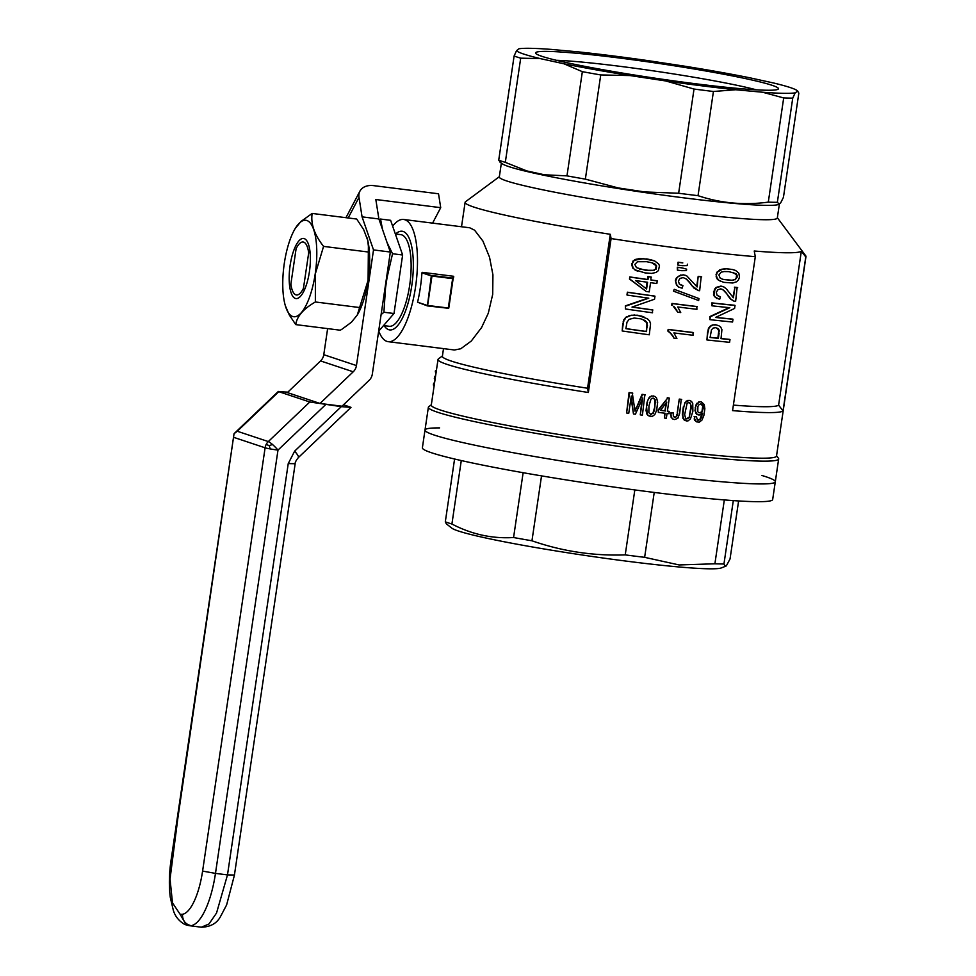 <?xml version="1.0" encoding="UTF-8"?>
<svg xmlns="http://www.w3.org/2000/svg" width="976" height="976" viewBox="0 0 976 976"><rect width="100%" height="100%" fill="white"/><g stroke="black" fill="none" stroke-linecap="round" stroke-linejoin="round"><path stroke-width="1.46" d="M761.963 475.495A177.046 10.919 -171.6 0 1 775.298 481.778L772.675 499.517A177.046 10.919 -171.6 0 1 595.933 484.462A177.046 10.919 -171.6 0 1 422.388 447.789L424.999 430.05A177.046 10.919 -171.6 0 1 439.59 427.891M775.298 481.778A177.046 10.919 -171.6 0 1 598.556 466.723A177.046 10.919 -171.6 0 1 424.999 430.05A177.046 10.919 -171.6 0 0 598.556 466.723A177.046 10.919 -171.6 0 0 775.298 481.778L778.665 458.976A177.046 10.919 -171.6 0 1 601.924 443.921A177.046 10.919 -171.6 0 1 428.366 407.248A177.046 10.919 -171.6 0 1 428.806 406.638L431.331 404.759M725.9 566.129L721.325 567.922A137.018 8.455 -171.6 0 1 676.087 566.702A137.018 8.455 -171.6 0 1 536.885 547.743A137.018 8.455 -171.6 0 1 451.778 528.114L446.349 523.844L445.312 521.818A148.828 9.187 8.4 0 0 451.912 524.014C471.603 534.336 492.148 538.837 513.571 537.52A148.828 9.187 8.4 0 0 531.957 540.789C562.188 551.306 593.274 556.015 625.226 554.893A148.828 9.187 8.4 0 0 644.636 557.333L679.113 564.945L714.896 563.786A148.828 9.187 8.4 0 0 723.96 563.957L724.985 565.97L726.351 565.848L730.036 558.967L738.612 500.944M513.571 537.52L523.136 472.701M531.957 540.789L541.534 475.873M625.226 554.893L634.827 489.928M445.312 521.818L454.584 459.013M451.912 524.014L461.282 460.55M644.636 557.333L654.225 492.441M714.896 563.786L724.326 499.919M723.96 563.957L733.305 500.603M695.339 420.68L696.352 421.815L694.656 419.07L694.631 416.764L696.474 416.703L697.352 420.009L699.719 419.875L701.976 413.592M679.211 287.286L677.063 285.529L675.38 280.38L676.38 277.965L678.601 276.196L683.407 274.829L686.775 275.891L697.145 286.956L698.182 276.379A174.484 10.773 8.4 0 0 701.195 276.745L699.646 290.738A176.022 10.858 -171.6 0 1 698.596 290.616L694.119 288.225L686.75 279.246L683.176 277.587L680.04 278.392L678.381 281.003L679.357 284.077L682.956 285.614L682.102 288.188L678.723 287.115L677.063 285.529M702.317 413.19L699.804 415.02L697.254 414.483L695.01 410.664L695.815 405.247L699.28 402.027L701.134 401.722L704.233 404.491L704.855 408.785L703.855 415.581L701.927 420.119L699.292 422.144L696.352 421.815M783.691 97.942L768.295 202.13A148.828 9.187 8.4 0 0 777.36 202.3L792.744 98.112A148.828 9.187 -171.6 0 1 783.691 97.942L762.549 92.22A142.276 8.784 8.4 0 0 795.172 92.842L792.744 98.112M756.437 89.841A115.07 7.1 8.4 0 0 656.933 71.394A115.07 7.1 8.4 0 0 556.344 60.292M499.749 161.931L502.213 163.748A140.507 8.674 8.4 0 0 508.813 166.603A140.507 8.674 8.4 0 0 654.506 193.931A140.507 8.674 8.4 0 0 778.36 204.521L780.605 202.996L783.447 197.311L798.832 93.123L797.502 90.927A142.276 8.784 8.4 0 0 797.099 90.548A142.276 8.784 8.4 0 0 773.748 83.033L750.166 77.873A142.276 8.784 8.4 0 0 683.944 66.075L648.259 60.671A142.276 8.784 8.4 0 0 578.365 51.887L551.489 49.422A142.276 8.784 8.4 0 0 518.866 48.8L516.536 50.703A142.276 8.784 8.4 0 0 540.289 58.609L520.696 58.17A148.828 9.187 -171.6 0 1 514.108 55.974L516.536 50.703M778.604 405.15A3127.69 2946.459 -71.6 0 1 783.033 410.872A174.484 10.773 8.4 0 1 732.573 410.615L755.302 256.676A2065.436 681.028 -82.8 0 0 754.228 251.003A169.348 10.455 -171.6 0 0 801.333 251.21L778.604 405.15A169.348 10.455 -171.6 0 1 733.391 405.101M699.158 412.787L701.866 412.043L703.159 408.724L703.184 406.809L700.902 403.783M701.866 412.043L702.598 410.713M657.665 402.149L656.665 410.237L654.835 414.507L652.236 416.471L648.613 415.739L646.759 413.861L646.051 410.42L647.039 402.332L648.784 398.062L651.431 395.963L654.811 396.378L656.567 398.025L657.665 402.149M694.021 89.048L665.778 80.959A142.276 8.784 8.4 0 0 735.672 89.743L713.432 91.488A148.828 9.187 -171.6 0 1 694.021 89.048L678.637 193.248L644.746 191.943L618.137 187.917L585.356 179.133L600.74 74.945A148.828 9.187 -171.6 0 1 582.355 71.675L563.872 63.769A142.276 8.784 8.4 0 0 630.093 75.567L600.74 74.945M665.778 80.959L630.093 75.567M685.481 402.759L686.628 401.356L689.568 400.416L691.557 401.417L692.74 403.478L692.875 411.311L690.471 418.85L688.031 420.876L686.531 420.961L683.432 418.558L682.797 415.142L683.81 407.053L684.981 402.6L686.628 401.356M689.154 417.679L691.398 406.907L690.288 403.064L688.019 402.673L687.031 403.71L684.652 414.715L685.701 418.436L686.836 418.948L689.154 417.679L690.898 406.748L690.63 404.149L689.093 402.466M680.87 285.029L682.956 285.614M700.39 418.436L700.805 417.447M723.741 282.345L718.946 280.356L716.152 276.855L716.567 273.012L719.837 269.766L726.315 268.827L732.39 269.474L735.599 270.462L738.832 273.182L739.491 277.123L738.539 279.831L736.587 281.783L732.769 283.003L723.741 282.345M718.946 280.356L720.971 281.503M691.301 284.504L688.8 281.381M779.275 204.191L777.36 202.3M797.099 90.548L797.77 91.085L795.172 92.842M732.915 297.314L734.928 287.371L733.391 297.778L726.486 289.055L724.058 287.054L720.922 286.078L722.838 286.529M514.108 55.974L498.724 160.174A148.828 9.187 8.4 0 0 501.676 161.223A148.828 9.187 8.4 0 0 505.312 162.358L520.696 58.17M647.466 279.465L647.893 276.562A174.484 10.773 8.4 0 0 650.894 276.989L650.968 280.051A176.022 10.858 -171.6 0 0 657.238 280.905L656.848 283.54A176.022 10.858 -171.6 0 1 650.577 282.686L649.223 291.909A176.022 10.858 -171.6 0 1 646.222 291.482L629.483 279.038L629.801 276.928A174.484 10.773 8.4 0 0 647.466 279.465L647.966 279.636A176.022 10.858 -171.6 0 1 630.313 277.099L629.483 279.038M768.295 202.13C744.078 205.387 720.666 203.24 698.035 195.676A148.828 9.187 -171.6 0 1 678.637 193.248M505.312 162.358L526.796 170.922L544.388 174.777L566.971 175.863A148.828 9.187 8.4 0 0 585.356 179.133M498.724 160.174L500.346 162.126M735.038 305.415L734.586 308.453L715.518 317.456A176.022 10.858 -171.6 0 0 732.988 319.25L732.586 322.019A176.022 10.858 -171.6 0 1 709.906 319.652L710.333 316.761L729.816 307.708A176.022 10.858 -171.6 0 1 711.955 305.817L712.358 303.06A176.022 10.858 -171.6 0 0 735.038 305.415L734.513 305.244A174.484 10.773 8.4 0 1 711.858 302.889L712.358 303.06M762.549 92.22L735.672 89.743M713.432 91.488L698.035 195.676M566.971 175.863L582.355 71.675M563.872 63.769L540.289 58.609M776.554 455.743L778.433 458.256A177.046 10.919 -171.6 0 1 778.665 458.976M801.333 251.21A3127.69 2946.459 -71.6 0 1 805.773 256.932A174.484 10.773 8.4 0 0 805.969 256.529L776.506 456.073A174.484 10.773 -171.6 0 1 725.839 456.219A174.484 10.773 -171.6 0 1 440.457 410.042A174.484 10.773 -171.6 0 1 431.282 405.089L438.017 359.485A174.484 10.773 8.4 0 0 588.357 392.498L611.098 238.559A174.484 10.773 8.4 0 0 755.302 256.676M667.389 411.116A174.484 10.773 8.4 0 0 668.987 411.323L669.146 413.751A176.022 10.858 -171.6 0 1 667.035 413.482L666.327 418.277A176.022 10.858 -171.6 0 1 664.412 418.033L665.12 413.251A176.022 10.858 -171.6 0 1 658.336 412.384L658.19 409.957L667.767 397.915L658.678 410.115L658.336 412.384M678.552 262.361L677.649 264.972L678.064 262.202A174.484 10.773 8.4 0 0 682.322 262.751L682.81 262.91A176.022 10.858 -171.6 0 1 678.552 262.361L678.064 262.202M442.433 355.935L438.444 358.875A174.484 10.773 8.4 0 0 438.017 359.485M611.098 238.559A2092.507 689.959 97.2 0 0 610.293 234.301L587.552 388.241A2092.507 689.959 97.2 0 1 588.357 392.498M587.552 388.241A170.629 10.529 -171.6 0 1 442.384 356.252L443.507 348.627M634.937 260.153L643.513 258.689L654.64 260.934L658.58 263.886L659.471 265.765L658.422 270.596L656.14 272.426L651.614 273.414L645.038 272.902L635.083 269.852L633.204 268.241L632.07 264.032L634.424 259.982L636.437 259.421M403.6 219.478L469.737 227.786L474.604 230.202L482.913 241.048L489.549 257.249L492.929 274.817L492.709 294.337L488.305 313.198L481.558 327.582L471.286 341.039L460.757 348.761L454.389 349.994L388.241 341.685A61.586 20.301 -82.8 0 0 416.069 283.113A61.586 20.301 -82.8 0 0 403.6 219.478A61.586 20.301 -82.8 0 0 392.657 226.188M378.749 331.096A61.586 20.301 -82.8 0 0 386.947 341.38A61.586 20.301 -82.8 0 0 388.241 341.685M421.925 272.816A61.586 20.301 97.2 0 1 417.582 302.206L427.39 305.903L431.319 275.94L421.925 272.816L422.437 272.353L453.352 276.245L448.789 308.074L427.622 305.451L431.965 276.062L431.319 275.94M783.033 410.872L805.773 256.932M384.129 325.642A49.727 16.397 -82.8 0 0 388.668 329.681A49.727 16.397 -82.8 0 0 395.792 327.521A49.727 16.397 -82.8 0 0 412.189 282.625A49.727 16.397 -82.8 0 0 407.419 235.057A49.727 16.397 -82.8 0 0 395.646 233.996M422.437 272.353L431.685 275.744M417.582 302.206L426.976 305.329M697.291 306.684A176.022 10.858 -171.6 0 1 672.464 303.597L671.976 303.438A174.484 10.773 8.4 0 0 696.803 306.513L696.913 309.319A176.022 10.858 -171.6 0 1 677.747 306.964L680.723 312.564A176.022 10.858 -171.6 0 1 677.759 312.198L673.318 306.293M427.39 305.903L448.509 308.294M431.965 276.062L453.132 278.685L448.789 308.074M453.132 278.685L453.791 276.818M452.632 278.66L448.289 308.05M431.88 275.5L452.693 278.111L453.352 276.245M765.965 90.231A122.769 7.576 8.4 0 0 778.165 89.182A122.769 7.576 8.4 0 0 658.129 63.33A122.769 7.576 8.4 0 0 535.739 53.387A122.769 7.576 8.4 0 0 632.582 74.725A122.769 7.576 8.4 0 0 765.965 90.231M805.969 256.529A174.484 10.773 8.4 0 0 805.737 255.822L777.36 217.758M779.36 204.167L777.311 218.026A140.507 8.674 -171.6 0 1 660.349 209.389A140.507 8.674 -171.6 0 1 506.69 180.95A140.507 8.674 -171.6 0 1 499.309 176.973L501.359 163.114M610.293 234.301A170.629 10.529 -171.6 0 1 465.113 202.313A170.629 10.529 -171.6 0 1 465.54 201.715L499.346 176.705M640.817 318.835L634.229 318.042L629.166 319.323L627.007 322.104L625.872 328.668A176.022 10.858 -171.6 0 0 646.563 331.596L647.039 322.653L645.002 320.494L640.817 318.835M626.677 317.212L631.338 315.236L637.914 315.236L647.442 318.81L649.638 320.994L650.565 323.812L649.284 334.792A176.022 10.858 -171.6 0 1 622.188 330.962L623.823 319.799L626.165 317.041L629.13 316.09M625.884 328.583A174.484 10.773 8.4 0 0 646.063 331.437L647.503 325.276M673.233 412.848L673.318 416.191L674.819 417.142A176.022 10.858 -171.6 0 0 675.477 417.216L677.027 415.739L679.259 399.099A174.484 10.773 8.4 0 0 681.224 399.33L679.662 413.36L677.783 418.399L674.465 419.534L672.232 418.777L670.695 415.508L671.378 412.994L673.233 412.848L671.378 412.994M640.28 414.885L642.794 397.866L635.413 414.227A176.022 10.858 -171.6 0 1 633.473 413.958L631.301 396.024L628.751 413.299A176.022 10.858 -171.6 0 1 626.58 412.994L629.069 392.535A174.484 10.773 8.4 0 0 632.277 392.986L635.022 411.213L642.074 394.328A174.484 10.773 8.4 0 0 644.892 394.707L642.391 415.166A176.022 10.858 -171.6 0 1 640.28 414.885L642.013 399.587M634.912 410.018L635.535 409.871M697.254 414.483L698.889 415.056M647.003 325.106L646.539 322.495L642.647 319.408M646.124 288.615L647.064 282.198M650.516 414.324L652.92 413.129L654.896 406.577L654.896 399.77L653.188 398.025M686.433 418.765L688.666 417.508M710.089 337.367A174.484 10.773 8.4 0 0 717.836 338.196L718.812 330.669L717.043 328.082M660.593 410.262A174.484 10.773 8.4 0 0 664.961 410.811L666.132 402.881M700.256 412.653L701.366 411.872M702.098 410.542L702.671 406.638M639.609 269.083L650.65 270.633L653.932 270.145L655.616 269.034L656.104 265.74L652.066 262.837M722.752 279.319L731.927 280.258L734.696 279.6L736.124 278.404L736.612 275.11L733.354 272.487M623.261 323.715L623.225 321.458M623.737 321.629L623.823 319.799M677.759 312.198L676.319 309.904M735.587 273.536L728.913 271.645L724.18 271.548L721.179 272.158L718.861 274.988L720.166 278.075L723.009 279.453L732.439 280.429L734.696 279.6M734.403 287.188A174.484 10.773 8.4 0 0 737.136 287.456L735.623 301.462A176.022 10.858 -171.6 0 1 734.66 301.377L731.073 299.278L723.997 290.397L720.752 288.847L717.86 289.738L716.299 292.373L717.165 295.423L720.447 296.838L719.629 299.437L715.03 296.924L714.017 294.801L714.944 289.555L716.555 287.591L721.435 286.236M718.531 296.314L720.447 296.838M669.475 411.482A176.022 10.858 -171.6 0 1 667.377 411.213L669.304 398.11A176.022 10.858 -171.6 0 1 667.767 397.915M665.449 410.981A176.022 10.858 -171.6 0 1 660.52 410.359L666.779 402.027L664.961 410.811M698.596 290.616L693.155 286.737M715.713 317.371A174.484 10.773 8.4 0 0 732.476 319.079L732.988 319.25M684.676 420.241L682.932 418.387L682.797 415.142M653.932 270.145L655.616 269.034M676.575 285.37L675.38 280.38M654.896 399.77L653.981 398.489M649.284 398.22L650.004 396.683M701.317 417.618L701.354 416.227M701.854 416.398L701.744 414.739M654.469 398.647L652.017 398.196L650.955 399.221L648.955 405.894L648.869 412.689L650.919 414.507L652.92 413.129M681.15 275.183L683.407 274.829M703.184 406.809L702.866 405.235L701.012 403.759L698.755 404.918L697.889 406.492L697.767 411.591L698.535 412.58L700.756 412.824M688.3 281.21L686.262 279.075M694.656 419.07L694.631 416.764M686.445 270.62L681.663 270.681A176.022 10.858 -171.6 0 1 677.405 270.132L677.32 267.204A174.484 10.773 8.4 0 0 681.577 267.753L686.653 269.169L686.445 270.62M717.86 271.792L722.02 269.437M722.411 289.421L720.739 288.847M697.315 419.961L698.218 420.229M728.096 295.508L725.839 292.458M656.116 269.193L656.604 265.899L655.335 264.252L652.31 262.886L646.685 261.702L637.499 261.727L634.827 264.435L636.462 267.631L645.417 270.267L654.432 270.315M723.997 290.397L721.898 289.262M725.327 292.288L723.484 290.226M711.955 305.817L711.858 302.889M699.816 419.265L700.902 418.594M674.465 419.534L672.232 418.777M721.52 269.278L725.815 268.668L732.39 269.474M671.171 417.496L671.183 415.666M709.906 319.652L709.845 316.59L729.096 307.635M675.868 280.539L676.868 278.123M653.42 413.287L653.969 410.823M654.457 410.981L655.213 402.38M676.087 416.911L676.539 415.581M677.027 415.739L676.868 414.593M679.259 399.099L677.185 413.092M681.712 399.501A176.022 10.858 -171.6 0 1 679.747 399.257M635.083 269.852L633.204 268.241M631.838 315.407L634.485 315.016M686.75 279.246L683.188 277.587M701.695 276.903A176.022 10.858 -171.6 0 1 698.682 276.55M683.895 274.988L685.433 275.317M633.558 261.153L634.424 259.982M640.89 315.919L643.843 316.834M632.07 264.032L633.034 260.982M632.692 268.071L631.557 263.862M634.998 315.187L641.391 316.09M625.348 305.891L625.433 308.965L625.348 305.891L648.101 298.07M647.588 282.271A176.022 10.858 -171.6 0 1 635.596 280.563L646.588 288.981L647.588 282.271M647.247 414.019L646.478 405.467M646.966 405.626L647.527 402.49M672.72 418.936L671.659 417.655M677.368 414.751L677.686 413.251M683.81 407.053L684.981 402.6M637.511 271.145L634.571 269.681M624.335 319.969L625.433 318.518M687.397 264.167L687.177 265.606L682.395 265.679A176.022 10.858 -171.6 0 1 678.149 265.13M651.395 277.147A176.022 10.858 -171.6 0 1 648.406 276.733L647.966 279.636M650.626 416.52L648.613 415.739M631.033 397.805L633.473 413.958M735.209 279.77L737.307 276.903L736.612 275.11M737.124 275.281L736.099 273.719M717.409 278.843L716.042 274.561M716.543 274.732L717.067 273.182M697.718 420.058L699.219 419.717M681.577 267.753L686.653 269.169M673.928 338.147L671.5 334.085L667.889 331.096L668.145 329.388A174.484 10.773 8.4 0 0 692.972 332.462L693.07 335.268A176.022 10.858 -171.6 0 1 673.904 332.914L676.893 338.526A176.022 10.858 -171.6 0 1 673.928 338.147L672.976 336.012M622.737 323.544L622.188 330.962M696.474 416.703L694.131 416.593M696.108 412.946L695.01 410.664M696.754 414.324L695.607 412.787M697.633 403.259L699.28 402.027M695.815 405.247L697.132 403.088M640.573 258.677L647.076 259.067M682.065 267.912A176.022 10.858 -171.6 0 1 677.82 267.363L677.405 270.132M693.46 332.633A176.022 10.858 -171.6 0 1 668.633 329.546L668.377 331.267M694.839 420.51L694.168 418.899M632.228 307.025A174.484 10.773 8.4 0 0 652.444 309.856L652.529 312.796A176.022 10.858 -171.6 0 1 625.433 308.965M652.932 310.026A176.022 10.858 -171.6 0 1 632.021 307.086L654.53 299.217L654.981 296.192A176.022 10.858 -171.6 0 1 627.885 292.361L626.958 294.959L627.373 292.19A174.484 10.773 8.4 0 0 654.481 296.033L654.981 296.192M625.86 306.061L648.796 298.168A176.022 10.858 -171.6 0 1 627.483 295.13M632.777 393.145A176.022 10.858 -171.6 0 1 629.581 392.706L626.58 412.994M737.661 287.627A176.022 10.858 -171.6 0 1 734.928 287.371M670.695 415.508L670.89 412.836M647.039 402.332L648.784 398.062M650.504 396.842L651.431 395.963M674.245 289.335L673.464 291.141L674.245 289.335L698.95 298.558L698.657 300.535L673.952 291.299M635.034 409.7L635.925 407.895M716.982 298.607L715.03 296.924M686.531 420.961L684.188 420.07M648.125 415.581L646.759 413.861M667.279 397.757A174.484 10.773 8.4 0 0 668.816 397.952L669.304 398.11M654.64 260.934L651.395 259.933M713.993 291.995L714.444 289.384L716.055 287.42L720.922 286.078M714.017 294.801L713.493 291.824M673.464 291.141L698.657 300.535M733.745 301.011L730.548 299.107L727.584 295.338M734.66 301.377L733.22 300.84M686.128 401.197L687.958 400.611M689.568 400.416L687.458 400.453M646.222 291.482L630.008 279.209M651.919 396.134L653.664 395.975M655.701 402.539L655.384 399.928M646.576 258.896L650.894 259.775M682.309 414.983L683.322 406.894M673.855 416.85L674.819 417.142M674.318 416.972A174.484 10.773 8.4 0 0 674.977 417.057M699.719 419.875L700.329 419.436M676.38 277.965L680.662 275.012M645.392 394.877A176.022 10.858 -171.6 0 1 642.562 394.499L642.074 394.328M636.425 408.053L642.562 394.499M718.617 332.926L719.312 330.84L718.702 329.168L715.75 327.655L713.224 328.046L711.504 329.742L710.077 337.476A176.022 10.858 -171.6 0 0 718.348 338.367L717.836 338.196M716.567 273.012L717.36 271.633M692.667 286.578L690.813 284.333M718.446 280.185L716.909 278.672M702.256 414.898L702.586 413.275M635.925 259.25L638.426 259.043M695.156 407.87L696.315 405.418M672.464 303.597L672.208 305.317M671.72 305.146L671.976 303.438M669.975 332.413L667.889 331.096M671.5 334.085L669.487 332.243M695.51 410.835L695.644 408.029M696.693 286.541L698.182 276.379M701.134 401.722L698.779 401.856M637.914 258.872L640.061 258.506M714.53 296.753L713.529 294.642M672.476 335.854L671.012 333.914M664.607 413.19L664.412 418.033M650.98 279.953A174.484 10.773 8.4 0 0 656.738 280.746L657.238 280.905M732.903 269.644L735.599 270.462M624.921 318.347L626.165 317.041M628.617 315.919L631.338 315.236M676.807 310.063L674.843 307.965M675.331 308.123L673.818 306.452M707.966 330.303L709.845 326.496L712.26 325.02L715.518 324.703L718.787 325.703L720.727 327.106L721.923 329.644L721.02 338.648A176.022 10.858 -171.6 0 0 729.999 339.538L729.584 342.308A176.022 10.858 -171.6 0 1 706.917 339.941L708.32 328.875M721.032 338.526A174.484 10.773 8.4 0 0 729.475 339.367L729.999 339.538M706.917 339.941L707.563 332.011M436.162 372.051L435.32 371.929L435.54 370.441L436.382 370.563M435.32 371.929L436.065 372.698M435.662 375.406L434.601 376.821L435.442 376.943M434.601 376.821L434.32 378.664L435.162 378.798M434.32 378.664L435.04 379.688M434.662 382.226L433.612 383.495L434.454 383.617M433.612 383.495L433.381 385.044L434.222 385.178M708.82 329.046L708.954 327.607M709.454 327.777L710.992 325.691M712.26 325.02L713.895 324.801M715.518 324.703L718.787 325.703M708.064 332.169L708.466 330.474M714.408 324.971L716.018 324.874M719.129 333.097L718.348 338.367M711.492 325.85L712.761 325.191M309.965 251.43L308.684 252.882L303.451 288.298L304.329 290.153M308.684 252.882A26.681 8.796 -82.8 0 0 299.852 243.305A26.681 8.796 -82.8 0 0 296.106 248.697L290.872 284.114A26.681 8.796 -82.8 0 0 293.617 292.922A26.681 8.796 -82.8 0 0 303.451 288.298M395.341 233.959L400.721 234.63A46.189 15.226 97.2 0 1 409.664 285.346A46.189 15.226 97.2 0 1 389.204 326.289L383.544 325.569M387.143 242.78L392.547 253.736L387.045 277.672A51.569 17.007 -82.8 0 0 387.765 269.547M379.274 220.088L380.53 219.051L390.62 220.32L402.637 255.004L393.999 313.516L378.651 331.218M383.91 295.643A51.569 17.007 -82.8 0 0 385.544 287.822L383.91 312.247L381.104 314.589M387.045 277.672L385.544 287.822M402.637 255.004L392.547 253.736M380.53 219.051L382.568 229.58M393.999 313.516L383.91 312.247M237.278 431.246L234.045 433.71L177.925 817.644L170.031 879.01L172.496 902.885L179.974 914.061A48.751 16.08 -82.8 0 0 182.451 914.28L182.451 914.28C182.475 920.502 185.355 924.296 191.089 925.675A59.011 19.459 -82.8 0 0 215.476 873.386L227.493 874.899L216.538 913.036L208.962 923.991L201.349 927.2L189.332 925.687A59.011 19.459 -82.8 0 0 191.089 925.675L191.089 925.675C185.355 924.296 182.475 920.502 182.451 914.28A48.751 16.08 -82.8 0 0 202.593 871.092L215.476 873.386L277.989 450.095A10.26 1.696 -133.6 0 0 272.499 444.507A10.26 1.696 -133.6 0 0 268.315 441.567L237.278 431.246L278.77 391.669L309.807 402.002L341.307 406.638L350.994 407.37L343.515 404.772M234.045 433.71L171.312 858.526C169.104 872.617 168.775 885.647 170.324 897.591L173.325 910.303C175.094 916.159 178.706 920.758 184.159 924.101L186.343 925.016L179.974 914.061M272.499 444.507L269.169 445.629L266.192 444.409A10.26 9.675 108.4 0 0 265.106 447.801A10.26 0.634 8.4 0 0 270.23 448.923A10.26 0.634 8.4 0 0 277.989 450.095L325.618 404.662M341.307 406.638L294.654 451.132L288.237 463.588L294.581 463.71M287.835 392.132L278.77 391.669M320.03 403.454L342.003 406.211L369.099 380.359A10.26 9.675 108.4 0 0 372.32 374.125L390.339 252.04L373.515 249.917L356.447 365.561A10.26 9.675 -71.6 0 1 353.227 371.795L320.03 403.454L287.371 392.584L320.567 360.925A10.26 9.675 -71.6 0 0 323.776 354.691L327.631 328.607M269.169 445.629L270.23 448.923M390.339 252.04L378.895 218.966L362.072 216.855L358.997 197.396A17.958 12.749 -152.2 0 1 359.924 191.15A17.958 12.749 -152.2 0 1 373.625 185.635L438.529 193.785L440.713 207.668L432.588 223.126M378.895 218.966L375.821 199.519L440.713 207.668M373.515 249.917L362.072 216.855M323.568 246.391L315.382 273.67L315.358 301.974C303.463 308.843 296.924 316.383 295.74 324.605L340.282 330.205L342.369 328.936L351.409 322.239L357.277 315.028L368.086 280.295L368.391 246.196L367.659 240.169L363.694 229.689L356.704 219.039L312.149 213.439C310.6 223.748 314.406 234.728 323.568 246.391L368.123 251.991M295.74 324.605L289.323 315.016L285.37 305.793M367.074 237.851A48.593 16.019 97.2 0 1 367.098 237.961A48.593 16.019 97.2 0 1 368.123 280.283A48.593 16.019 97.2 0 1 357.448 314.748A48.593 16.019 97.2 0 1 357.179 315.199M295.264 228.445L301.035 221.406L312.149 213.439M315.358 301.974L359.912 307.574M309.416 271.706A30.28 9.98 97.2 0 1 299.705 297.082A30.28 9.98 97.2 0 1 289.872 267.253A30.28 9.98 97.2 0 1 306.781 240.779A30.28 9.98 97.2 0 1 309.416 271.706M315.248 273.646A48.593 16.019 97.2 0 1 300.864 313.198A48.593 16.019 97.2 0 1 285.334 305.683A48.593 16.019 97.2 0 1 294.984 228.896A48.593 16.019 97.2 0 1 312.649 226.981A48.593 16.019 97.2 0 1 315.248 273.646M202.593 871.092L265.106 447.801L234.069 437.468M309.807 402.002L268.315 441.567A10.26 9.675 108.4 0 0 266.192 444.409M233.837 875.008L227.493 874.899L288.237 463.588M201.349 927.2C210.596 926.956 217.05 923.284 220.722 916.159L226.615 904.947L234.386 875.301L295.118 464.003C294.984 462.478 296.094 460.294 298.473 457.463A10.26 1.696 -133.6 0 0 294.654 451.132M358.997 197.396L348.176 217.965M353.227 371.795L320.567 360.925M356.447 365.561L323.776 354.691M465.113 202.313L461.514 226.761M428.366 407.248L424.999 430.05M189.332 925.687L186.343 925.016M350.994 407.37L298.473 457.463M234.423 433.32L278.367 391.425M359.924 191.15L345.955 217.685M357.448 314.748L356.984 315.541M294.984 228.896L295.46 228.103"/></g></svg>
